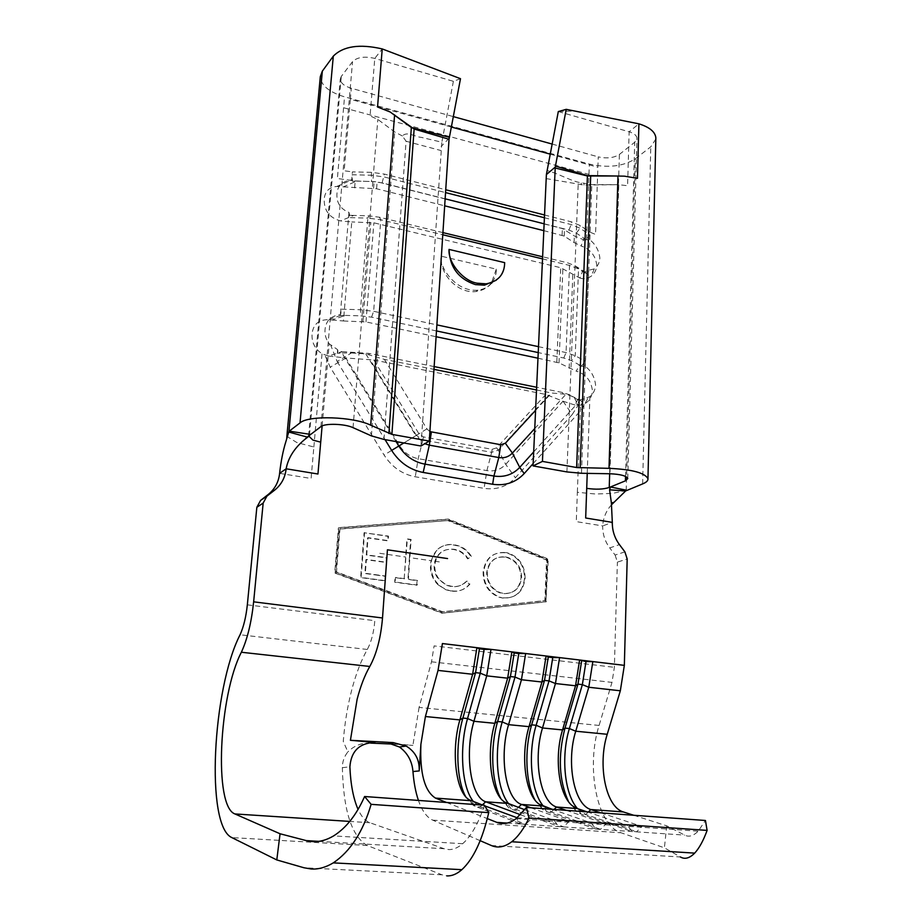 <?xml version="1.0" encoding="UTF-8"?>
<svg xmlns="http://www.w3.org/2000/svg" width="922" height="922" viewBox="0 0 922 922"><rect width="100%" height="100%" fill="white"/><g stroke="black" fill="none" stroke-linecap="round" stroke-linejoin="round"><path stroke-width="0.69" stroke-dasharray="4.61 3.46" d="M247.338 604.832L374.828 620.679C373.813 632.446 371.301 642.046 367.302 649.468C361.101 660.463 355.88 674.109 351.616 690.405C347.456 706.563 344.667 723.574 343.261 741.449L347.882 751.879C344.206 756.455 342.362 761.71 342.362 767.68C343.353 810.45 351.651 836.392 367.267 845.497L441.972 874.794L446.813 875.877M484.465 805.229C478.391 823.404 471.13 836.231 462.648 843.722C457.98 847.721 453.37 849.681 448.807 849.588L444.127 848.724L369.883 822.735C365.285 821.006 361.355 816.558 358.07 809.389M378.158 575.305L364.87 573.484L365.919 559.642L386.111 562.501L386.445 557.937L366.276 555.044L367.578 537.883L387.678 540.857L388.001 536.327L364.098 532.755L360.652 577.587L384.785 580.872L385.119 576.273L378.158 575.305M505.152 552.727C492.486 552.013 485.145 558.478 483.128 572.124C483.14 584.156 488.314 592.477 498.652 597.099L502.582 598.044C515.456 598.609 522.786 592.016 524.56 578.255C524.341 565.774 518.752 557.453 507.803 553.281L505.694 552.52C493.028 551.794 485.675 558.271 483.658 571.928L483.128 572.124M377.259 587.591L336.046 572.124L339.55 529.078L447.735 520.561L546.539 560.011L544.844 600.695L442.157 611.943L377.259 587.591M437.904 584.663L445.902 589.769L451.146 591.048C458.488 592.074 464.573 589.815 469.39 584.294L466.371 581.217C462.245 585.562 457.185 587.326 451.181 586.496L447.32 585.551L438.261 578.935C435.242 574.867 433.882 570.326 434.193 565.29L434.838 561.244C438.192 552.301 444.462 548.383 453.636 549.5L456.39 550.1C461.046 551.575 464.792 554.502 467.638 558.859L470.935 556.75C467.581 551.114 462.936 547.426 457.024 545.709L453.935 545.052C447.285 543.911 441.534 545.617 436.671 550.169L431.093 560.703L430.482 565.059C430.078 572.677 432.556 579.212 437.904 584.663M409.414 557.58L410.624 539.704L406.89 539.151L404.17 578.889L394.996 577.633L394.674 582.22L416.732 585.228L417.032 580.664L407.927 579.408L409.414 557.58L431.093 560.703M517.207 817.791L531.441 818.782L525.667 824.233L520.55 823.888L516.113 817.722M482.736 805.102L484.845 805.897M446.536 802.474L487.323 818.609M633.702 815.255L666.733 825.847L684.654 835.102C688.872 837.314 693.379 836 698.161 831.183L705.445 820.488M600.913 812.87L642 826.469L636.641 831.759L631.87 831.437L627.698 825.478L642 826.469M587.141 811.867L627.698 825.478M566.258 810.346L605.996 823.968L600.499 829.304L595.612 828.982L591.359 822.954L605.996 823.968M552.186 809.32L591.359 822.954M530.853 807.764L569.151 821.41L563.515 826.803L558.513 826.469L554.168 820.361L569.151 821.41M524.768 809.723L554.168 820.361M520.515 814.725L531.441 818.782M504.68 262.643C504.196 269.996 501.372 275.862 496.22 280.253M436.486 330.94L371.578 317.145L360.733 315.866L360.479 309.734L373.641 311.313L436.89 324.878M538.436 346.66L566.062 352.584L575.236 355.719L585.309 361.263L588.397 275.194L584.767 271.886L588.582 270.296L588.397 275.194L578.532 268.936L575.028 265.743L567.595 262.828L542.505 256.754M340.322 314.563L341.094 315.52L345.312 315.405L331.92 320.003L328.405 319.704C318.747 319.634 313.307 324.267 312.097 333.603C311.475 342.189 314.782 348.896 322.032 353.76L328.486 356.042L342.281 351.651L338.063 351.397L337.59 349.645L329.212 343.779C325.927 339.331 324.556 334.467 325.074 329.212C325.915 320.821 330.998 315.935 340.322 314.563L340.783 309.158L360.479 309.734L367.89 218.099L380.798 219.782L442.791 234.764M542.413 258.851L569.531 265.409L578.532 268.936L575.236 355.719L571.363 360.583L563.768 358.013L538.171 352.573M491.587 283.169C488.672 286.915 484.108 289.254 477.896 290.176C454.385 292.251 438.411 264.764 441.142 256.166L496.255 269.143C496.566 273.281 495.206 277.706 492.187 282.397M496.255 269.143L491.61 282.616M490.977 283.434C487.208 287.998 482.287 290.672 476.19 291.479C458.799 294.233 439.298 274.721 441.142 256.166M336.795 186.463L351.731 179.894L352.446 181.265L356.549 181.115L343.41 186.855L336.795 186.463C329.269 187.108 325.086 191.223 324.221 198.806C323.829 210.366 329.246 217.73 340.472 220.911L353.679 215.448L368.8 215.84L367.89 218.099L348.539 217.604L349.565 215.252L348.977 212.406C340.276 208.937 336.276 202.563 336.968 193.274C337.752 185.495 342.673 181.035 351.731 179.894L352.411 171.884L371.578 172.345L384.37 174.085L445.729 189.759M342.143 352.999L351.42 352.953L344.402 357.229L342.143 352.999L337.36 353.276L338.063 351.397M337.59 349.645L337.36 353.276M373.813 359.995L545.836 394.455L563.019 401.22L505.694 464.354C500.658 469.621 494.388 471.707 486.885 470.6L418.173 458.672C410.371 457.128 404.159 452.771 399.549 445.603L345.865 357.967L373.813 359.995L418.957 433.778L416.352 435.357L369.918 359.488M351.42 352.953L365.838 353.933L384.393 359.384L433.974 369.353M536.477 389.96L551.54 392.991L565.958 394.27L570.96 395.849L582.404 402.303L582.888 398.995L584.306 398.915L581.056 405.127C587.879 403.225 591.682 398.477 592.466 390.882C591.209 380.602 585.839 374.032 576.331 371.186L579.327 364.905L571.363 360.583M279.62 473.355L311.094 478.483L313.86 446.997L296.815 442.525L287.998 437.074L287.065 434.066M655.819 139.072L650.771 146.829L635.235 158.872C623.145 166.444 607.852 168.184 589.354 164.093L344.54 96.833C329.05 92.131 320.971 85.4 320.314 76.664M343.583 107.736L588.974 174.373L586.542 240.953L574.337 235.963L562.374 228.564L377.144 181.784L355.212 180.919L337.383 178.522L344.54 96.833M343.41 186.855L376.591 188.768L444.681 205.825M331.92 320.003L343.445 320.983L351.766 221.937L340.472 220.911M570.96 395.849L578.071 399.007L574.982 405.046L581.056 405.127M537.918 358.185L559.009 362.911L576.331 371.186M575.028 265.743L582.831 270.688L579.834 278.018L560.749 267.737L373.883 222.824L351.766 221.937M579.834 278.018C583.753 279.331 587.521 278.732 591.152 276.231C594.609 273.511 596.476 269.858 596.776 265.259C595.543 255.555 590.299 249.113 581.044 245.944L584.029 238.268L576.285 233.105L568.92 230.074L544.003 223.781M543.692 230.615L564.218 236.09L574.072 242.567L581.044 245.944M626.695 490.262L612.657 493.385L595.624 494.019L577.356 492.29L576.285 521.622L602.7 525.92C602.562 533.988 604.901 541.318 609.73 547.922L619.446 544.625M584.029 238.268L585.943 239.835L589.677 239.674C595.554 244.307 598.954 250.415 599.865 258.033C599.565 262.735 597.698 266.354 594.275 268.901L588.582 270.296M589.677 239.674L589.953 232.137L595.543 234.453L598.251 156.867C606.826 158.768 613.879 157.95 619.4 154.435L634.716 142.242L636.952 138.162C636.629 135.419 634.025 133.287 629.138 131.777L638.911 123.825M579.327 364.905L581.309 366.253L585.124 366.334C591.163 370.69 594.644 376.925 595.577 385.016C595.278 389.891 593.388 393.74 589.907 396.541L584.306 398.915M585.124 366.334L585.309 361.263L581.309 366.253M310.322 434.377L308.547 436.521M460.493 78.693L453.394 81.309L374.77 58.409C364.57 56.069 357.16 57.152 352.538 61.647L341.278 76.445L340.276 79.085C340.564 83.038 344.24 86.092 351.282 88.27L453.255 116.587M451.261 126.994L350.337 99.276L344.16 170.766L352.411 171.884M348.977 212.406L340.783 309.158L341.094 315.52M377.156 588.904L334.709 573L338.397 527.868L447.804 519.305L547.68 559.205L545.905 601.836L442.076 613.245L377.156 588.904M624.897 551.863L615.124 555.067L609.73 547.922M615.124 555.067L617.383 562.12L627.191 558.986M666.733 825.847L664.405 847.825L621.082 832.773C596.626 825.248 585.839 766.816 599.093 725.453L611.989 682.395L614.375 667.332L617.383 562.12M328.486 356.042L345.865 357.967M574.982 405.046L563.019 401.22M445.142 198.818L382.123 182.89L371.578 181.484L371.347 175.226L352.169 174.765L352.446 181.265M353.679 215.448L349.565 215.252M343.445 320.983L365.999 321.928L436.106 336.714M383.944 439.425L406.095 141.239L402.418 135.995C407.075 130.878 415.096 136.94 421.296 137.378L441.845 142.207L420.962 446.006M402.418 135.995L394.708 131.973L377.824 119.422L370.056 115.895L374.77 58.409L382.227 48.924M453.382 81.309L441.845 142.207M544.28 217.719L571.156 224.565L580.076 228.264L589.85 234.845L585.943 239.835M544.406 214.953L571.271 221.81L580.18 225.521L589.953 232.137M371.578 172.345L371.347 175.226L384.151 176.966L445.545 192.594M552.094 144.051L598.251 156.867M449.141 138.288L441.177 146.379M546.043 178.557L583.995 185.068L618.766 184.677L591.959 184.619L578.278 182.245C569.646 180.182 556.323 172.817 547.023 170.524M558.306 111.562L629.138 131.777L627.594 185.748L618.766 184.677L609.972 473.758M550.157 154.135L597.882 167.239M581.482 473.274L591.797 184.607M611.563 504.714C606.215 510.684 603.265 517.749 602.7 525.92L612.323 522.382M442.929 232.609L379.426 217.223L368.8 215.84M356.549 181.115L371.578 181.484M582.831 270.688L584.767 271.886M342.281 351.651L368.742 353.38L434.158 366.587M570.027 394.916L562.385 392.472L536.604 387.275M345.312 315.405L360.733 315.866M578.071 399.007L580.065 399.964L582.888 398.995M582.404 402.303L580.065 399.964M480.189 840.691L432.706 820.142C426.828 817.399 422.069 810.83 418.438 800.434M393.233 744.1L412.883 745.391L388.888 743.259M491.345 845.52L680.448 856.987L664.405 847.825M370.656 743.097C361.862 742.613 354.279 745.541 347.882 751.879M535.06 800.146L542.989 809.723L546.688 811.66L595.612 828.982M543.577 806.324L551.333 811.994L600.499 829.304M568.54 801.691L576.423 811.533L581.217 814.149L631.87 831.437M577.541 808.64L585.758 814.483L636.641 831.759M500.796 798.487L508.737 807.776L511.41 809.124L558.513 826.469M508.898 803.972L516.159 809.458L563.515 826.803M465.714 796.723L473.631 805.69L520.55 823.888M473.47 801.598L480.212 806.877L525.667 824.233M546.469 601.663L442.595 613.072L335.159 572.793L338.835 527.638L448.323 519.063L548.244 559.009L545.905 601.836M448.242 520.331L547.115 559.815L545.409 600.522L442.675 611.77L336.495 571.917L339.988 528.848L447.735 520.561M547.115 559.815L546.539 560.011M483.658 571.928C483.681 583.96 488.856 592.293 499.194 596.926L502.582 598.044M503.124 597.871C516.02 598.436 523.35 591.832 525.114 578.071L524.56 578.255M525.114 578.071C524.895 565.578 519.305 557.245 508.356 553.073L505.694 552.52M505.337 556.888L507.63 557.372C516.712 560.611 521.379 567.341 521.622 577.575C520.02 588.616 513.992 593.906 503.527 593.422L500.346 592.673C491.726 589.054 487.358 582.324 487.242 572.458C488.96 561.417 494.999 556.231 505.337 556.888L507.088 557.58C516.159 560.807 520.826 567.537 521.057 577.771C519.466 588.801 513.439 594.079 502.974 593.607L499.805 592.846C491.184 589.239 486.828 582.508 486.701 572.654C488.43 561.625 494.457 556.439 504.795 557.095M451.665 590.864C459.006 591.889 465.091 589.631 469.92 584.099L466.889 581.033C462.775 585.378 457.704 587.141 451.699 586.311L447.838 585.366C439.079 581.701 434.7 574.936 434.7 565.082C436.636 553.557 443.125 548.302 454.154 549.293L456.909 549.892C461.565 551.368 465.322 554.295 468.157 558.663L471.465 556.542C468.099 550.895 463.455 547.219 457.543 545.501L454.442 544.833C447.792 543.692 442.041 545.398 437.178 549.961C433.386 553.949 431.323 558.916 430.989 564.852C430.908 576.688 436.06 584.928 446.421 589.584L451.146 591.048M404.654 578.693L395.48 577.426L395.158 582.024L417.228 585.032L417.528 580.468L408.423 579.212L411.108 539.474L407.374 538.921L404.17 578.889M364.559 532.524L361.113 577.391L385.269 580.676L385.603 576.066L365.331 573.277L366.38 559.435L386.595 562.293L386.917 557.718L366.737 554.837L368.039 537.653L388.15 540.638L388.485 536.097L364.098 532.755M441.972 874.794L303.937 867.752M434.838 561.244L439.321 561.89M379.772 553.304L405.668 557.038M507.238 823.092L684.654 835.102M342.362 767.68L349.887 766.816M563.768 358.013L566.062 352.584L569.531 265.409L567.595 262.828M371.578 317.145L373.641 311.313L380.798 219.782L379.426 217.223M396.091 441.58L344.402 357.229L337.141 361.47L330.848 345.554M545.836 394.455L496.647 447.85L492.141 449.314L423.382 436.901L418.957 433.778M384.393 359.384L426.909 428.903L429.894 431.6M535.555 410.382L551.54 392.991M313.86 446.997L322.032 353.76M354.624 187.892L355.212 180.919M577.356 492.29L580.537 405.219M569.162 368.339L572.816 274.779M574.072 242.567L574.337 235.963M588.974 174.373L589.354 164.093M626.211 490.458L635.235 158.872M609.661 473.758L619.4 154.435M587.233 473.366L589.907 396.541M309.481 435L341.278 76.445M350.337 99.276L351.282 88.27M322.112 425.941L329.212 343.779M563.077 401.254L572.216 414.543L515.375 477.757C507.054 486.597 496.624 490.124 484.096 488.372L415.28 476.789C402.223 474.277 391.815 467.028 384.082 455.03L330.214 367.187L324.878 355.062M572.216 414.543L578.013 405.415M599.093 725.453L419.084 707.416L431.508 661.8L434.101 645.896L614.375 667.332M574.429 397.785L577.184 403.64L579.546 400.597M533.677 451.895L577.184 403.64L581.402 409.771L588.351 397.566M534.737 428.546L565.958 394.27M365.838 353.933L415.845 435.645L403.848 442.963M426.909 428.903L415.845 435.645L424.812 443.724M533.147 463.582L581.402 409.771M337.141 361.47L385.039 439.621M345.969 357.978L330.214 367.187M423.382 436.901L422.898 439.978L416.352 435.357L384.082 455.03M548.763 395.296L498.318 450.155L505.694 464.354L515.375 477.757M496.647 447.85L498.318 450.155L491.668 452.322L486.885 470.6L484.096 488.372M362.899 321.559L370.851 222.433M365.999 321.928L373.883 222.824M556.819 362.173L560.749 267.737M559.009 362.911L562.881 268.567M373.571 188.365L374.136 181.38M376.591 188.768L377.144 181.784M562.097 235.225L562.374 228.564M564.218 236.09L564.483 229.428M576.285 233.105L580.076 228.264L580.18 225.521M568.92 230.074L571.156 224.565L571.271 221.81M382.123 182.89L384.37 174.085M371.393 435.876L394.708 131.973M406.095 141.239L440.762 150.482M353.045 427.658L377.824 119.422M566.915 471.926L578.278 182.245M642.634 483.9L650.771 146.829M625.554 476.432L634.716 142.242M320.925 426.609L352.538 61.647M492.141 449.314L491.668 452.322L422.898 439.978L418.173 458.672L415.28 476.789M581.217 184.757L581.24 183.052M583.995 185.068L584.018 183.674M586.991 185.241L586.945 184.158M589.204 185.264L589.181 184.423M563.457 394.155L562.385 392.472M369.48 355.062L368.742 353.38M357.552 352.872L357.805 352.135M369.883 822.735L349.784 821.421M444.127 848.724L318.747 841.36M367.267 845.497L231.848 837.591M367.302 649.468L240.066 634.762M431.508 661.8L611.989 682.395M432.706 820.142L621.082 832.773M419.084 707.416L412.883 745.391M554.018 809.447L551.333 811.994L546.688 811.66L542.643 806.001M588.386 811.959L585.758 814.483L581.217 814.149L577.253 808.548M518.36 807.395L516.159 809.458L511.41 809.124L507.296 803.396M482.31 804.941L480.212 806.877L475.36 806.519L471.165 800.722M462.648 843.722L333.626 835.897M476.19 291.479L477.896 290.176M341.002 315.359L328.405 319.704M308.582 435.829L340.276 79.085M627.767 478.53L636.952 138.162M558.64 111.47L574.683 110.997M286.719 438.734L285.993 441.235M594.275 268.901L591.152 276.231M516.216 818.575L698.161 831.183M539.289 804.249L542.989 809.723M572.896 806.185L576.423 811.533M504.864 802.186L508.737 807.776M469.586 799.985L473.631 805.69"/><path stroke-width="1.38" d="M303.937 867.752L311.163 868.985C318.263 869.481 325.627 867.441 333.28 862.877C350.395 851.34 363.014 831.828 371.128 804.341L364.593 796.516C356.526 814.818 346.211 827.944 333.626 835.897C326.653 840 319.876 841.913 313.296 841.648L306.311 840.622L280.058 833.765L276.796 859.938L303.937 867.752M446.813 875.877C451.768 876.165 456.782 874.102 461.864 869.677C473.343 859.085 482.31 840.069 488.741 812.639L484.465 805.229L364.593 796.516M484.845 805.897L517.207 817.791M520.515 814.725L485.71 801.794C470.37 796.965 464.504 752.894 473.943 721.281L486.712 675.849L480.258 673.164L475.579 672.645L472.617 674.27L476.916 647.693L442.41 643.556L438.031 670.409L472.617 674.27L459.882 719.909C450.904 750.404 455.56 792.77 469.586 799.985L482.736 805.102M438.031 670.409L425.411 716.532L420.893 744.284C419.764 773.328 424.616 791.26 435.472 798.095L446.536 802.474M487.323 818.609L496.9 822.389C503.124 824.821 509.566 823.553 516.216 818.575L526.416 807.442L705.445 820.488L707.105 830.399C703.417 840.553 699.279 848.125 694.681 853.115C689.575 858.278 684.827 859.558 680.448 856.987M600.913 812.87L590.887 809.551C573.726 804.722 566.05 761.826 575.743 731.215L588.778 687.259L592.846 661.593L624.344 665.361L620.333 690.785L607.229 734.292C597.468 764.58 605.673 807.107 623.376 811.948L633.702 815.255M566.258 810.346L556.577 807.027C539.992 802.186 532.904 758.91 542.516 727.977L555.459 683.536L575.535 685.772L562.535 729.924C553.949 757.642 558.767 796.066 572.896 806.185L577.253 808.548L587.141 811.867M530.853 807.764L521.529 804.445C505.544 799.605 499.056 755.925 508.587 724.657L521.449 679.733L541.94 682.015L529.021 726.651C520.296 755.291 525.125 795.029 539.289 804.249L552.186 809.32M620.333 690.785L588.778 687.259L582.358 684.631L577.956 684.136L575.535 685.772L579.627 660.002L559.596 657.605L552.751 657.593L549.028 680.897L536.143 725.28L531.66 724.83L544.533 680.39L548.267 657.063L546.101 655.991L559.596 657.605L555.459 683.536L549.028 680.897L544.533 680.39L541.94 682.015L546.101 655.991L525.655 653.537L518.786 653.537L515.006 677.071L502.213 721.938L497.626 721.488L510.419 676.552L514.199 652.983L511.871 651.877L525.655 653.537L521.449 679.733L515.006 677.071L510.419 676.552L507.642 678.189L511.871 651.877L490.988 649.376L484.108 649.388L480.258 673.164L467.558 718.538L462.89 718.077L475.579 672.645L479.428 648.823L476.916 647.693L490.988 649.376L486.712 675.849L507.642 678.189L494.814 723.321C485.963 752.871 490.723 793.934 504.864 802.186L524.768 809.723M358.07 809.389C353.368 798.648 350.637 784.449 349.887 766.816C351.132 751.096 359.465 742.971 374.874 742.464L370.656 743.097L393.233 744.1M496.22 280.253L484.465 285.163L475.429 284.621C458.488 278.951 449.694 267.219 449.049 249.413C447.815 262.563 463.34 281.187 477.25 283.215L486.205 283.838C498.329 281.429 504.484 274.364 504.68 262.643L449.049 249.413M436.89 324.878L538.436 346.66M442.791 234.764L542.413 258.851M492.187 282.397L491.587 283.169M491.61 282.616L490.977 283.434M433.974 369.353L536.477 389.96M308.582 435.829L312.869 440.082L320.706 442.168L317.952 474.012L286.143 468.791C288.206 457.854 294.372 448.104 304.64 439.54L307.233 437.086L288.747 432.038L289.266 431.15L287.019 434.585L286.719 438.734M287.065 434.066L320.314 76.664L322.343 71.132L333.303 56.15C343.284 46.135 359.603 43.726 382.227 48.924L460.493 78.693L449.037 139.268L414.105 129.034L390.121 111.965L411.35 127.501L449.302 137.286M624.344 665.361L627.191 558.986L624.897 551.863L619.446 544.625C614.571 537.952 612.196 530.53 612.323 522.382L585.677 518.003L586.715 488.349C595.889 489.663 603.403 489.375 609.235 487.484L625.427 480.835L627.767 478.53C626.384 475.81 620.46 474.219 609.972 473.758L581.482 473.274L566.915 471.926L533.043 465.91L542.447 461.403L576.63 467.535L609.004 468.341C631.996 469.367 644.974 472.836 647.959 478.748C648.143 480.673 646.368 482.379 642.634 483.9L625.635 490.953L609.592 489.813L610.433 486.989L626.695 490.262M288.747 432.038L285.993 441.235C283.042 450.639 280.922 461.346 279.62 473.355L286.143 468.791C285.186 477.619 281.325 484.776 274.537 490.227L266.931 496.128L263.162 503.089L256.846 507.284L247.338 604.832C246.024 617.025 243.604 626.995 240.066 634.762C212.59 688.112 205.145 825.882 231.848 837.591L276.796 859.938M256.846 507.284L260.592 500.404L266.931 496.128M279.62 473.355C278.663 482.091 274.837 489.156 268.118 494.561L260.592 500.404M263.162 503.089L253.642 601.836C251.441 622.465 247.35 639.257 241.368 652.246C219.09 694.796 213.443 806.312 234.914 813.942L280.058 833.765M579.627 660.002L592.846 661.593L586.012 661.581L579.627 660.002M436.106 336.714L537.918 358.185M444.681 205.825L543.692 230.615M445.545 192.594L544.28 217.719M445.729 189.759L544.406 214.953M310.322 434.377L289.266 431.15L300.03 422.887C308.421 415.096 353.276 416.525 370.69 425.192L391.885 434.366L429.272 441.085L420.962 446.006L383.944 439.425L371.393 435.876L353.045 427.658C345.001 423.763 324.959 423.117 320.925 426.609L307.233 437.086M566.223 109.338L555.447 166.075L587.429 175.595L614.444 175.987L587.383 175.975L555.205 168.011L555.286 167.055L546.389 174.569L558.306 111.562L566.223 109.338L638.911 123.825C649.491 127.155 655.139 131.777 655.842 137.712L655.819 139.072M453.255 116.587L552.094 144.051M429.272 441.085L449.037 139.268M614.444 175.987L624.367 176.16L637.459 178.326L638.911 123.825M542.447 461.403L555.205 168.011M546.389 174.569L533.043 465.91M382.227 48.924L377.547 106.998L390.121 111.965M451.261 126.994L550.157 154.135M555.286 167.055L555.447 166.075M587.429 175.595L576.63 467.535M590.691 176.125L580.145 467.857M391.885 434.366L414.162 128.631M388.888 433.513L411.35 127.501M612.323 522.382L611.378 502.974L609.592 489.813M625.635 490.953L611.563 504.714M542.505 256.754L442.929 232.609M544.003 223.781L445.142 198.818M536.604 387.275L434.158 366.587M538.171 352.573L436.486 330.94M241.368 652.246L369.791 666.456C364.789 675.181 360.583 686.095 357.137 699.21L350.418 740.297L374.874 742.464M488.741 812.639L371.128 804.341M418.438 800.434C415.638 792.205 413.817 782.571 412.964 771.541C412.122 761.226 407.628 753.043 399.457 746.993L388.888 743.259L393.256 742.613L406.153 746.059C415.28 751.603 419.625 759.889 419.199 770.93L412.964 771.541M526.416 807.442L529.032 817.975C523.811 828.878 518.049 836.796 511.733 841.751C504.714 847.076 497.915 848.332 491.345 845.52L480.189 840.691M529.032 817.975L707.105 830.399M420.893 744.284L419.199 770.93M350.418 740.297L393.256 742.613M508.898 803.972C496.578 789.681 493.719 750.566 502.213 721.938L508.587 724.657L529.021 726.651L531.66 724.83C524.238 749.747 525.54 783.009 535.06 800.146M581.621 661.051L577.956 684.136L564.99 728.115L562.535 729.924L542.516 727.977L536.143 725.28C527.638 753.447 530.83 791.963 543.577 806.324M552.751 657.593L548.267 657.063M586.012 661.581L582.358 684.631L569.381 728.541L564.99 728.115C557.775 756.086 558.963 780.611 568.54 801.691M607.229 734.292L575.743 731.215L569.381 728.541C560.853 756.282 564.379 794.245 577.541 808.64M473.47 801.598C461.588 787.4 459.098 747.638 467.558 718.538L473.943 721.281L494.814 723.321L497.626 721.488C490.124 747.166 491.322 781.499 500.796 798.487M518.786 653.537L514.199 652.983M425.411 716.532L459.882 719.909L462.89 718.077C455.295 744.492 456.344 779.908 465.714 796.723M484.108 649.388L479.428 648.823M435.472 798.095L471.165 800.722M496.9 822.389L507.238 823.092M588.386 811.959L590.887 809.551L623.376 811.948M554.018 809.447L556.577 807.027L577.253 808.548M518.36 807.395L521.529 804.445L542.643 806.001M482.31 804.941L485.71 801.794L507.296 803.396M429.894 431.6L500.796 444.727L505.348 443.252L535.555 410.382M288.943 431.404L322.343 71.132M609.235 487.484L609.661 473.758M586.715 488.349L587.233 473.366M320.706 442.168L322.112 425.941M505.348 443.252L512.39 453.059L534.737 428.546M500.796 444.727L498.79 457.543C504.207 458.361 508.737 456.874 512.39 453.059L519.731 467.373L533.677 451.895M396.091 441.58L398.811 446.041C405.184 455.941 413.748 461.945 424.512 464.054L493.927 476.029C504.253 477.527 512.851 474.646 519.731 467.373L524.192 473.574L533.147 463.582M403.848 442.963L391.643 450.409C399.468 462.544 409.979 469.897 423.175 472.456L492.648 484.257C505.291 486.055 515.801 482.494 524.192 473.574M385.039 439.621L391.643 450.409M369.791 666.456C376.568 654.055 380.809 637.897 382.515 617.982L253.642 601.836M382.515 617.982L387.424 549.812L447.55 558.559M370.69 425.192L394.593 114.858M609.004 468.341L617.971 175.952M300.03 422.887L333.303 56.15M625.427 480.835L625.554 476.432M431.392 432.072L429.306 445.153L498.79 457.543L493.927 476.029L492.648 484.257M424.812 443.724L429.306 445.153L423.175 472.456M268.118 494.561L274.537 490.227M349.784 821.421L234.914 813.942M318.747 841.36L306.311 840.622M647.959 478.748L655.842 137.712M308.524 436.509L304.64 439.54M611.378 502.974L613.579 502.409M484.465 285.163L486.205 283.838M461.864 869.677L333.28 862.877M511.733 841.751L694.681 853.115M399.468 746.97L406.153 746.048"/></g></svg>
